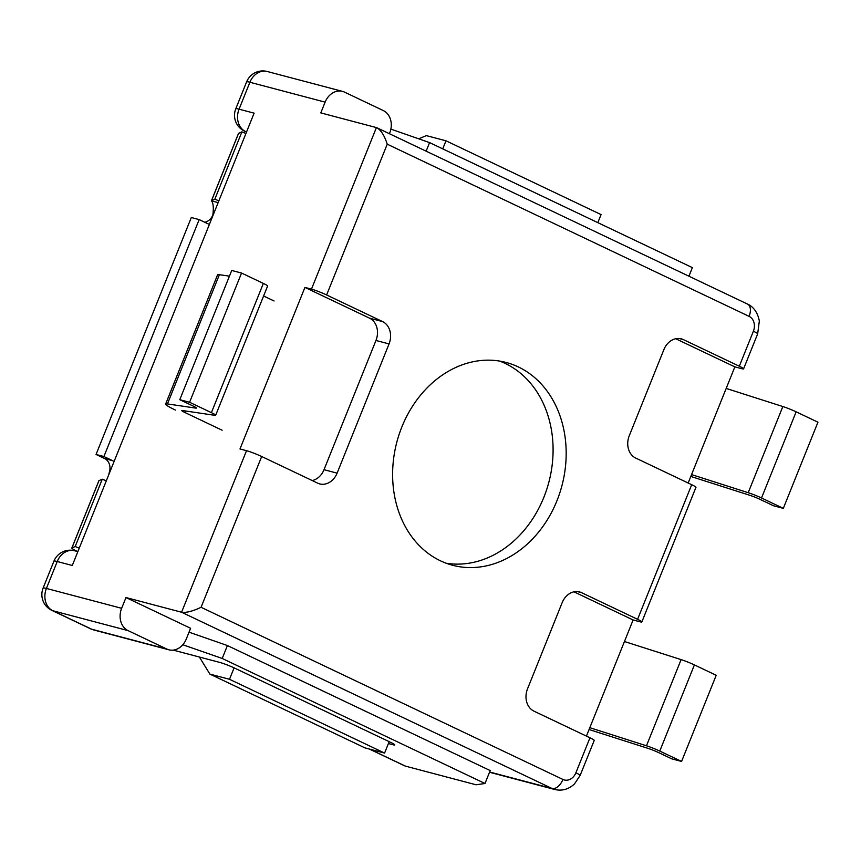 <?xml version="1.0" encoding="UTF-8"?>
<svg xmlns="http://www.w3.org/2000/svg" width="861" height="861" viewBox="0 0 861 861"><rect width="100%" height="100%" fill="white"/><g stroke="black" fill="none" stroke-linecap="round" stroke-linejoin="round"><path stroke-width="1.29" d="M589.807 727.685L646.471 745.787A11.656 1.022 21.9 0 1 659.774 751.072L681.578 761.436L671.763 758.853L658.547 752.568A9.32 0.818 21.9 0 0 648.021 748.37L589.064 729.536M624.44 641.52L681.105 659.623A11.656 1.022 21.9 0 1 694.407 664.907L716.212 675.282L681.578 761.436M681.105 659.623L646.471 745.787M691.555 474.594L748.209 492.696A11.656 1.022 21.9 0 1 761.511 497.981L783.316 508.356L773.501 505.762L760.285 499.477A9.32 0.818 21.9 0 0 749.759 495.279L690.802 476.445M726.189 388.429L782.843 406.543A11.656 1.022 21.9 0 1 796.145 411.827L817.95 422.191L783.316 508.356M782.843 406.543L748.209 492.696M222.127 430.22L185.255 412.677A9.32 0.818 -158.1 0 1 181.832 410.579A9.32 0.818 -158.1 0 1 182.467 410.525L214.798 415.325A11.656 1.022 -158.1 0 0 215.659 415.271L267.61 286.035A11.656 1.022 -158.1 0 0 263.348 283.42L241.543 273.045L231.727 270.451L179.777 399.687L192.993 405.972A9.32 0.818 -158.1 0 1 196.405 408.071A9.32 0.818 -158.1 0 1 195.77 408.114L167.443 403.917A26.799 2.357 -158.1 0 0 165.624 404.057A26.799 2.357 -158.1 0 0 175.44 410.084M215.659 415.271A11.656 1.022 -158.1 0 0 211.397 412.656L189.592 402.281L241.543 273.045M189.592 402.281L179.777 399.687M229.435 276.166L219.394 274.681A26.799 2.357 -158.1 0 0 217.575 274.82L165.624 404.057M274.078 300.984L263.606 296.001M440.434 560.802A104.87 85.379 -75.2 0 1 399.117 434.439A104.87 85.379 -75.2 0 1 506.182 362.481A104.87 85.379 -75.2 0 1 561.942 485.679A104.87 85.379 -75.2 0 1 452.606 565.268A104.87 85.379 -75.2 0 1 440.434 560.802M311.467 289.135A11.656 1.022 -158.1 0 1 326.62 294.968L382.628 321.616A17.478 14.228 -75.2 0 1 389.054 343.916L337.103 473.152A17.478 14.228 -75.2 0 1 319.711 483.904A17.478 14.228 -75.2 0 1 317.687 483.161L261.679 456.513A11.656 1.022 21.9 0 0 246.526 450.69L239.982 448.958L304.923 287.413L311.467 289.135L376.408 127.589L377.129 127.869C381.175 130.388 384.544 135.834 387.235 144.185L749.102 316.364A11.656 6.684 -64.6 0 0 747.574 304.105L377.129 127.869M489.522 772.252L554.775 789.494C562.05 791.184 568.615 789.343 574.47 783.951L580.153 775.406A11.656 1.022 -158.1 0 0 575.891 772.791L589.957 737.791L533.949 711.143A17.478 14.228 -75.2 0 1 527.524 688.843L562.158 602.678A17.478 14.228 -75.2 0 1 579.55 591.927A17.478 14.228 -75.2 0 1 581.573 592.68L637.581 619.317L691.695 484.7L635.698 458.052A17.478 14.228 -75.2 0 1 629.262 435.752L663.896 349.588A17.478 14.228 -75.2 0 1 681.288 338.847A17.478 14.228 -75.2 0 1 683.322 339.589L739.319 366.226L753.397 331.227A11.656 9.482 104.8 0 0 749.102 316.364M389.409 133.703L389.742 132.874A17.478 14.228 -75.2 0 0 383.317 110.574L344.54 92.127A17.478 14.228 -75.2 0 0 342.517 91.384A17.478 14.228 -75.2 0 0 325.124 102.136L320.798 112.899L376.408 127.589M121.638 608.307L125.975 597.545L190.593 628.282L186.267 639.056A17.478 14.228 -75.2 0 1 168.874 649.807A17.478 14.228 -75.2 0 1 166.84 649.065L128.074 630.618A17.478 14.228 -75.2 0 1 121.638 608.307L46.408 588.44L57.235 561.512L72.281 565.483L254.113 113.157L239.067 109.186L249.894 82.258A17.478 1.539 -158.1 0 0 246.601 81.881L235.774 108.809A17.478 17.478 0 0 0 244.481 131.109A17.478 10.031 -64.6 0 0 245.493 131.485L246.547 131.981M125.975 597.545L181.585 612.236C186.331 612.881 192.821 611.224 201.065 607.285L261.679 456.513M675.702 338.728L734.853 366.872L741.396 368.605A11.656 1.022 -158.1 0 0 743.592 368.852A11.656 1.022 -158.1 0 0 739.319 366.226M734.853 366.872L688.165 483.021M573.964 591.819L633.115 619.963L639.658 621.696A11.656 1.022 -158.1 0 0 641.854 621.943A11.656 1.022 -158.1 0 0 637.581 619.317M633.115 619.963L586.427 736.112M691.695 484.7A11.656 1.022 21.9 0 1 695.968 487.315L641.854 621.943M589.957 737.791A11.656 1.022 21.9 0 1 594.23 740.406L580.153 775.406M209.449 224.269A11.656 9.482 -75.2 0 1 209.126 224.194A11.656 9.482 -75.2 0 1 207.77 223.699L199.16 219.598L191.303 217.521L96.055 454.457L103.912 456.534L199.16 219.598M108.96 473.421A11.656 9.482 -75.2 0 0 104.676 458.558L112.522 460.624L103.912 456.534M112.522 460.624A11.656 9.482 -75.2 0 1 114.05 461.582M77.738 551.589L77.576 551.503A13.98 1.227 -158.1 0 1 71.818 548.07L98.875 480.75A13.98 1.227 21.9 0 1 98.961 480.675L102.265 479.19L106.301 480.847M104.676 458.558L96.055 454.457M245.923 133.53L241.898 131.873L238.583 133.347L211.526 200.667A13.98 1.227 -158.1 0 0 211.44 200.742A13.98 1.227 -158.1 0 0 211.44 200.839C213.27 202.83 213.743 207.533 212.861 214.949A11.656 9.482 -75.2 0 1 204.724 222.246M79.244 548.166L75.208 546.509L71.904 547.983A13.98 1.227 -158.1 0 0 71.818 548.07M75.208 546.509L102.265 479.19M211.526 200.667L214.83 199.182L218.866 200.839M241.898 131.873L214.83 199.182M238.583 133.347A13.98 1.227 -158.1 0 0 238.497 133.433L211.44 200.742M442.737 148.856L445.976 140.795L426.346 135.618L418.726 138.815M445.976 140.795L601.064 214.583L597.825 222.644M499.552 361.071A104.87 85.379 -75.2 0 1 548.855 482.225A104.87 85.379 -75.2 0 1 446.149 563.223M369.326 749.038L404.595 765.816A13.98 8.029 -64.6 0 0 405.402 766.118L476.058 784.78L485.001 783.499L222.213 658.471L182.812 644.749M688.929 276.209L692.373 267.631L429.585 142.603L390.872 129.118M173.19 650.12L219.738 662.41A11.656 1.022 -158.1 0 1 234.892 668.244L390.496 742.279A11.656 1.022 -158.1 0 1 394.768 744.894A11.656 1.022 -158.1 0 1 392.573 744.647L388.419 743.549M485.001 783.499L490.189 770.573L227.401 645.546L189.022 632.178M426.141 151.181L429.585 142.603M227.401 645.546L222.213 658.471M199.375 657.04L209.88 674.098L364.967 747.886L384.587 753.074L389.183 741.655M209.88 674.098L229.5 679.286L384.587 753.074M229.5 679.286L234.095 667.867M304.923 287.413L369.541 318.161A17.478 14.228 -75.2 0 1 375.966 340.461L324.016 469.697A17.478 14.228 -75.2 0 1 312.209 480.556M694.407 664.907L659.774 751.072M796.145 411.827L761.511 497.981M211.397 412.656L263.348 283.42M167.443 403.917L219.394 274.681M185.255 412.677L185.911 411.041M201.065 607.285L562.943 779.463A11.656 9.482 -75.2 0 0 575.891 772.791M326.62 294.968L387.235 144.185M325.124 102.136L249.894 82.258A17.478 14.228 -75.2 0 1 267.276 71.506A17.478 17.478 0 0 0 246.601 81.881M489.618 772.005L552.073 788.504L181.585 612.236L246.526 450.69M753.397 331.227A11.656 1.022 21.9 0 1 757.658 333.853L759.327 321.078C757.271 309.508 750.232 305.117 747.574 304.105M71.904 547.983L98.961 480.675M246.623 131.787L245.493 131.485A17.478 14.228 104.8 0 1 239.067 109.186A17.478 1.539 -158.1 0 0 235.774 108.809M74.616 550.76A17.478 17.478 0 0 0 53.942 561.135A17.478 1.539 -158.1 0 1 57.235 561.512A17.478 14.228 -75.2 0 1 74.616 550.76L77.856 551.61M51.821 610.363L90.599 628.81A17.478 10.031 -64.6 0 0 91.61 629.187L52.833 610.74A17.478 14.228 104.8 0 1 46.408 588.44A17.478 1.539 -158.1 0 0 43.115 588.063A17.478 17.478 0 0 0 51.821 610.363A17.478 10.031 -64.6 0 0 52.833 610.74L128.074 630.618M90.599 628.81A17.478 17.478 0 0 0 93.645 629.929A17.478 14.228 104.8 0 1 91.61 629.187L166.84 649.065M554.775 789.494A23.301 18.974 -75.2 0 1 552.073 788.504A11.656 6.684 -64.6 0 0 562.943 779.463M211.44 200.839L218.156 202.615M405.402 766.118L369.756 749.156M393.003 743.549L392.573 744.647M577.419 591.572L581.573 592.68M679.157 338.491L683.322 339.589M369.541 318.161L382.628 321.616M375.966 340.461L389.054 343.916M324.016 469.697L337.103 473.152M743.592 368.852L757.658 333.853M342.517 91.384L267.276 71.506M53.942 561.135L43.115 588.063M93.645 629.929L168.874 649.807M246.504 132.077L244.481 131.109"/></g></svg>
